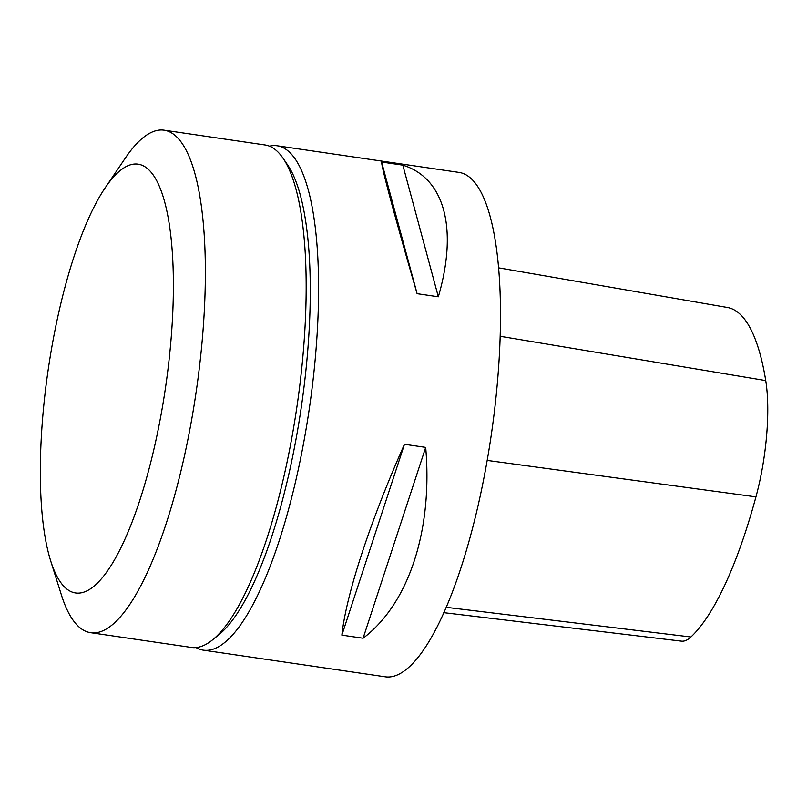 <?xml version="1.0" encoding="UTF-8"?>
<svg xmlns="http://www.w3.org/2000/svg" width="807" height="807" viewBox="0 0 807 807"><rect width="100%" height="100%" fill="white"/><g stroke="black" fill="none" stroke-linecap="round" stroke-linejoin="round"><path stroke-width="1.21" d="M196.04 647.557A254.881 69.826 -81.7 0 0 203.354 650.16A254.881 69.826 -81.7 0 0 219.454 646.215A254.881 69.826 -81.7 0 0 313.045 380.137A254.881 69.826 -81.7 0 0 277.235 145.785A254.881 69.826 -81.7 0 0 269.477 146.188M203.354 650.16L385.262 676.811A254.881 69.826 -81.7 0 0 401.351 672.867A254.881 69.826 -81.7 0 0 494.953 406.789A254.881 69.826 -81.7 0 0 459.143 172.426L277.235 145.785M381.6 162.036L402.824 165.142C444.546 177.984 458.184 228.563 438.332 296.794L417.108 293.687C395.541 219.383 381.903 168.814 381.6 162.036L417.108 293.687M404.468 444.284L425.692 447.391C432.845 530.391 408.796 603.707 363.089 638.236L341.875 635.129C346.153 594.527 370.201 521.211 404.468 444.284L341.875 635.129M443.8 612.664L681.421 641.151A100.643 27.569 -81.7 0 0 690.913 636.995A272.685 74.708 -81.7 0 0 755.937 496.88A100.643 27.569 -81.7 0 0 765.732 380.581A272.685 74.708 -81.7 0 0 727.48 307.497L498.665 267.853M425.692 447.391L363.089 638.236M402.824 165.142L438.332 296.794M283.055 158.233L287.736 165.092A247.547 67.818 98.3 0 1 301.334 406.92A247.547 67.818 98.3 0 1 218.959 634.675L212.503 639.901A253.923 69.563 -81.7 0 0 296.996 406.284A253.923 69.563 -81.7 0 0 283.055 158.233A253.923 69.563 -81.7 0 0 264.968 144.957L164.174 130.189A253.923 69.563 98.3 0 1 196.212 391.516A253.923 69.563 98.3 0 1 90.576 632.678A253.923 69.563 98.3 0 1 61.413 594.991L50.609 560.643A216.649 59.355 98.3 0 1 48.168 369.838A216.649 59.355 98.3 0 1 105.233 187.738A216.649 59.355 98.3 0 1 124.621 167.432A216.649 59.355 98.3 0 1 160.381 418.379A216.649 59.355 98.3 0 1 50.609 560.643M105.233 187.738L125.428 157.93A253.923 69.563 98.3 0 1 148.145 134.123A253.923 69.563 98.3 0 1 164.174 130.189M90.576 632.678L191.37 647.446A253.923 69.563 -81.7 0 0 212.503 639.901M690.913 636.995L446.14 607.308M755.937 496.88L487.166 460.414M765.732 380.581L500.209 336.297"/></g></svg>
